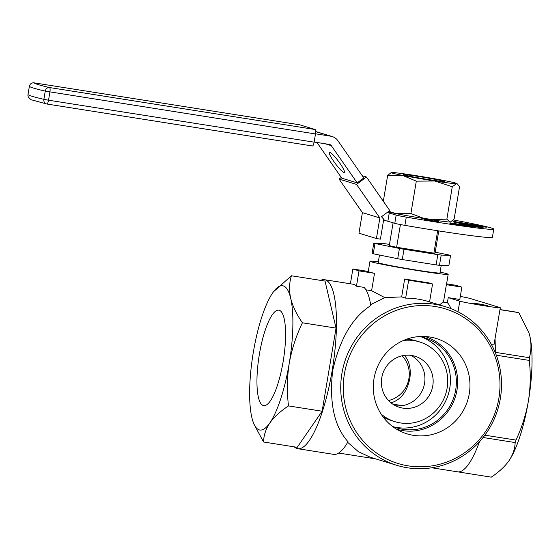 <?xml version="1.0" encoding="UTF-8"?>
<svg xmlns="http://www.w3.org/2000/svg" width="560" height="560" viewBox="0 0 560 560"><rect width="100%" height="100%" fill="white"/><g stroke="black" fill="none" stroke-linecap="round" stroke-linejoin="round"><path stroke-width="0.84" d="M437.654 230.748L433.902 253.162L396.62 247.268A23.184 0.798 -170.5 0 1 389.312 245.448L393.099 222.824M400.421 224.546L396.62 247.268M438.76 230.923L435.05 253.106A23.184 0.798 -170.5 0 1 433.902 253.162M388.514 400.526A26.705 25.809 106.9 0 0 408.905 378.553A26.705 25.809 106.9 0 0 402.143 355.796M402.374 405.636L392.728 404.117M374.976 243.488L373.254 253.771L397.712 258.741L399.427 248.458L374.976 243.488A39.648 1.365 -170.5 0 1 373.793 243.124L383.159 243.502A39.648 1.365 -170.5 0 1 386.547 243.95L389.487 244.412M373.254 253.771A39.648 1.365 9.5 0 1 372.071 253.407L373.793 243.124M403.998 249.263L402.276 259.546L436.1 264.894L437.815 254.611L403.998 249.263A39.648 1.365 -170.5 0 1 399.427 248.458M397.712 258.741A39.648 1.365 9.5 0 0 402.276 259.546M441.203 255.059L439.481 265.342L448.847 265.713L450.569 255.43L441.203 255.059A39.648 1.365 -170.5 0 1 437.815 254.611M436.1 264.894A39.648 1.365 9.5 0 0 439.481 265.342M435.204 252.189L449.386 255.073A39.648 1.365 -170.5 0 1 450.569 255.43M263.291 405.538A48.328 12.313 99 0 1 259.273 354.928A48.328 12.313 99 0 1 278.908 310.177A48.328 12.313 99 0 1 283.43 359.821A48.328 12.313 99 0 1 263.823 405.65A48.328 12.313 99 0 1 263.291 405.538M273.371 291.9L291.403 275.765C289.226 282.8 288.981 290.311 290.682 298.291A73.031 18.606 99 0 1 289.226 363.37A73.031 18.606 99 0 1 269.815 422.975A73.031 18.606 99 0 1 252.735 420.756A73.031 18.606 99 0 1 251.853 417.501A73.031 18.606 99 0 1 253.302 352.429A73.031 18.606 99 0 1 272.72 292.824A73.031 18.606 99 0 1 273.021 292.39A73.031 18.606 99 0 1 290.682 298.291C292.733 306.334 296.646 314.503 302.414 322.798C296.17 335.72 291.774 349.244 289.226 363.37C287.035 377.559 286.797 391.741 288.505 405.916C280.469 411.173 274.239 416.857 269.815 422.975C265.748 429.149 263.669 435.491 263.585 442.008L253.869 424.032M392.231 426.216A47.159 45.57 106.9 0 0 396.914 427.938A47.159 45.57 106.9 0 0 455.693 389.949A47.159 45.57 106.9 0 0 424.396 337.722A47.159 45.57 106.9 0 0 419.559 336.539M396.683 429.254A48.475 46.851 106.9 0 0 456.96 390.145A48.475 46.851 106.9 0 0 424.942 336.504M291.403 275.765L325.038 281.078L336.042 328.111L302.414 322.798M336.042 328.111L322.133 411.229L288.505 405.916M322.133 411.229L297.213 447.321L263.585 442.008M272.72 292.824L273.021 292.383M446.6 283.822L455.714 285.257L461.867 287.133L459.802 299.474L448.238 297.647L459.788 301.168A20.867 0.721 -170.5 0 0 482.244 305.459A20.867 0.721 -170.5 0 0 500.297 307.762A20.867 0.721 -170.5 0 0 499.646 307.468L470.393 298.55A20.867 0.721 -170.5 0 0 460.32 296.408M448.238 297.647L447.391 302.694L443.464 302.071L446.369 284.69A39.648 1.365 9.5 0 0 446.467 284.613L448.182 274.33A39.648 1.365 -170.5 0 1 408.856 269.136A39.648 1.365 -170.5 0 1 369.985 261.247A39.648 1.365 -170.5 0 1 378.357 261.793M450.961 308.644A83.461 21.266 -81 0 0 447.391 302.694M445.298 306.677A82.943 80.15 -73.1 0 1 500.346 398.538A82.943 80.15 -73.1 0 1 396.949 465.36A82.943 80.15 -73.1 0 1 341.901 373.499A82.943 80.15 -73.1 0 1 445.298 306.677L428.26 301.49A82.943 80.15 106.9 0 0 405.65 298.123L401.66 296.905L404.656 278.999A39.648 1.365 9.5 0 0 428.575 282.779L432.565 283.997L408.653 280.217L405.65 298.123M429.569 301.889L432.565 283.997M344.407 373.975A80.857 78.134 -73.1 0 1 471.8 323.26A80.857 78.134 -73.1 0 1 448.7 461.3A80.857 78.134 -73.1 0 1 344.407 373.975M469.273 393.701A49.875 48.195 -73.1 0 1 401.793 431.907A49.875 48.195 -73.1 0 1 375.536 372.127A49.875 48.195 -73.1 0 1 430.661 337.148A49.875 48.195 -73.1 0 1 469.273 393.701M320.572 280.371A85.547 21.798 99 0 1 324.478 279.699A85.547 21.798 99 0 1 332.654 367.598A85.547 21.798 99 0 1 297.773 448.7A85.547 21.798 99 0 1 294.266 446.852M297.773 448.7L333.648 454.363A85.547 21.798 99 0 0 348.019 441.742C334.194 426.342 329.077 402.661 332.668 370.685C339.801 338.94 352.513 317.233 370.804 305.557A85.547 21.798 -81 0 0 364.035 287.385L356.454 286.188A85.547 21.798 -81 0 0 352.772 284.165L324.478 279.699M356.454 286.188L359.016 270.886L352.856 269.01L350.385 283.787M368.277 271.446L352.856 269.01M359.016 270.886L374.514 273.329L371.602 290.717L365.918 289.821M369.985 261.247L368.263 271.53A39.648 1.365 9.5 0 0 374.514 273.329M371.602 290.717L384.825 297.626L371.476 304.22M408.653 280.217L404.656 278.999M440.09 272.125A39.648 1.365 -170.5 0 1 448.182 274.33M379.484 255.038L378.217 262.619A31.297 1.078 9.5 0 0 408.905 268.849A31.297 1.078 9.5 0 0 439.957 272.951L441.217 265.412M439.39 304.878L443.464 302.071M461.867 287.133L446.369 284.69M481.663 304.913L471.898 303.009L479.759 304.045L487.529 305.627L481.663 304.913M528.773 332.276A73.031 18.606 99 0 1 528.955 332.829A73.031 18.606 99 0 1 529.837 336.084L528.871 332.577L518.805 312.641A83.461 21.266 -81 0 0 518.056 312.41L499.996 309.554M518.805 312.641L499.975 309.666M508.319 461.678A73.031 18.606 -81 0 0 508.669 461.195A73.031 18.606 -81 0 0 508.97 460.768A73.031 18.606 -81 0 0 528.381 401.163A73.031 18.606 -81 0 0 529.837 336.084C531.475 343.728 531.314 350.938 529.354 357.714L495.25 352.324A83.461 21.266 -81 0 0 495.04 339.164M491.519 344.701A20.867 0.721 9.5 0 0 493.983 344.834L500.297 307.762M457.905 471.877L491.274 477.148C498.855 472.087 504.756 466.627 508.97 460.768C512.876 454.86 514.941 448.791 515.158 442.568A83.461 21.266 99 0 0 515.963 440.083C521.822 427.658 525.966 414.687 528.381 401.163C530.495 387.59 530.803 374.01 529.298 360.423A83.461 21.266 -81 0 0 529.354 357.714M431.816 467.768L457.534 471.828A83.461 21.266 -81 0 0 479.451 441.784M508.669 461.195L508.97 460.768M483.084 437.5L515.158 442.568M515.963 440.083L484.862 435.169M529.298 360.423L496.286 355.208M391.027 402.857C400.715 399.889 406.966 391.881 409.787 378.826C411.173 369.131 409.402 361.312 404.474 355.383M393.981 426.93A47.159 45.57 106.9 0 0 449.764 388.143A47.159 45.57 106.9 0 0 421.4 336.924M403.487 340.445A41.734 40.327 -73.1 0 1 419.426 341.88L416.087 340.858A41.734 40.327 106.9 0 0 406.609 339.213M382.977 416.78A41.734 40.327 106.9 0 0 391.762 420.7L395.101 421.715A41.734 40.327 -73.1 0 1 381.073 414.015M384.825 297.626L401.66 296.905M396.949 465.36L370.237 457.219L358.351 451.647L348.327 442.876M419.426 341.88A41.734 40.327 -73.1 0 1 447.461 385.686A41.734 40.327 -73.1 0 1 410.508 423.206A41.734 40.327 -73.1 0 1 395.101 421.715M409.339 408.303A26.705 25.809 -73.1 0 1 399.483 407.344A26.705 25.809 -73.1 0 1 382.578 374.276A26.705 25.809 -73.1 0 1 415.051 356.251A26.705 25.809 -73.1 0 1 432.992 384.286A26.705 25.809 -73.1 0 1 409.339 408.303M410.837 355.355A26.705 25.809 -73.1 0 1 424.445 383.985A26.705 25.809 -73.1 0 1 401.128 405.797A26.705 25.809 -73.1 0 1 395.486 405.741M468.482 225.596L460.978 224.266M471.429 225.918L470.722 225.897M460.257 224.049L468.538 225.267M431.837 219.562L422.359 218.064L426.657 219.373L424.186 218.981L435.372 221.333L438.606 221.263L431.837 219.562M466.571 225.526L453.25 223.454L459.431 224.777L449.932 222.845L467.229 225.596L466.501 225.939L463.365 225.386M462.455 224.63C458.997 223.965 458.136 223.713 459.886 223.867L471.87 226.107L462.434 224.756M458.885 224.245L458.955 223.832L459.886 223.867M471.8 226.52L472.689 226.555L472.759 226.142L471.87 226.107L471.8 226.52L467.187 225.869M478.758 226.716L483.126 227.269L471.121 225.071L481.362 226.989L478.744 226.8M464.317 224.357L478.814 226.814L464.296 224.49M453.11 221.368L486.444 226.814L453.11 221.368L453.04 221.781L455.483 222.523L455.546 222.11M438.606 221.263L438.536 221.676L435.302 221.746L435.372 221.333M424.186 218.981L424.116 219.394L435.302 221.746M422.359 218.064L422.289 218.477L424.172 219.051M466.501 225.939L467.229 225.596M463.267 225.183L463.33 225.61L463.4 225.197M463.197 225.596L460.061 225.05M459.431 224.777L459.361 225.19L460.089 224.847M459.361 225.19L449.862 223.258L449.932 222.845M479.878 226.926L479.808 227.339L483.056 227.675L483.126 227.269M479.808 227.339L478.758 227.143M478.156 226.744L478.093 227.157L478.744 227.227L478.814 226.814M478.093 227.157L472.752 226.156M473.214 225.414L486.374 227.227L486.444 226.814M472.864 224.945L472.801 225.33M472.227 224.749L472.157 225.162L455.483 222.523M472.619 225.302L472.157 225.162M388.479 212.772L389.242 213.003L387.863 221.228L394.786 223.342A12.516 0.434 9.5 0 0 404.894 225.351A77.133 2.66 9.5 0 0 492.387 237.328L493.766 229.103A77.133 2.66 9.5 0 0 453.32 219.947M387.625 212.163A3.073 2.968 -73.1 0 0 389.242 213.003L396.165 215.11A12.516 0.434 9.5 0 0 406.266 217.126A77.133 2.66 9.5 0 0 493.766 229.103M456.967 183.547A33.383 1.148 -170.5 0 1 456.407 183.743A33.383 1.148 -170.5 0 1 434.784 181.006A33.383 1.148 -170.5 0 1 402.465 175.378A33.383 1.148 -170.5 0 1 391.237 172.55A33.383 1.148 -170.5 0 1 391.776 172.487A33.383 1.148 -170.5 0 1 413.392 175.224A33.383 1.148 -170.5 0 1 445.711 180.852A33.383 1.148 -170.5 0 1 456.967 183.547L459.557 186.627L454.139 219.002L450.548 221.935A33.383 1.148 -170.5 0 1 450.009 221.998A33.383 1.148 -170.5 0 1 433.279 220.003M422.317 218.295A33.383 1.148 -170.5 0 1 396.067 213.633A33.383 1.148 -170.5 0 1 387.968 211.904M387.863 221.228A11.417 11.039 -73.1 0 1 386.421 220.899A11.417 11.039 -73.1 0 1 383.677 219.611M380.408 239.148L376.418 238.518L379.862 217.952L356.545 184.408L366.457 177.016L389.774 210.56L381.521 216.713A29.162 28.182 106.9 0 0 383.74 219.219L380.408 239.148M341.278 177.464L339.094 179.095L362.411 212.632L358.967 233.198L376.418 238.518M362.411 212.632L379.862 217.952M339.094 179.095L356.545 184.408M366.457 177.016L362.25 175.735M314.139 142.023L329.371 144.431A3.073 2.968 -73.1 0 1 331.296 145.649L357.168 182.861L363.783 177.94L337.904 140.721A11.417 11.039 -73.1 0 0 332.192 136.535L316.792 131.845A11.417 11.039 106.9 0 0 315.7 131.579M357.168 182.861L341.775 178.171L316.953 142.471M34.104 82.852A4.172 1.064 99 0 1 34.146 82.852A4.172 1.064 99 0 1 34.181 82.859A4.172 4.172 155.3 0 0 29.379 86.289L28 94.514A4.172 4.172 155.3 0 0 28.322 96.95L28.322 96.95C30.191 99.183 31.465 100.198 32.137 99.981L46.564 103.957A4.172 3.675 -76.8 0 1 43.876 99.351L48.538 100.205A4.172 1.064 99 0 1 46.865 104.013A4.172 1.064 99 0 1 46.823 104.006A4.172 3.675 -76.8 0 1 46.564 103.957A4.172 4.172 0 0 0 46.865 104.013L312.438 145.978A4.172 1.064 -81 0 0 314.118 142.17L315.49 133.945A4.172 1.064 99 0 0 315.154 129.521L49.581 87.556A4.172 1.064 99 0 1 49.917 91.98L48.538 100.205L314.118 142.17M343.826 172.403A12.516 1.953 -126.7 0 0 344.316 172.375A12.516 1.953 -126.7 0 0 338.394 161.175A12.516 1.953 -126.7 0 0 329.35 152.299A12.516 1.953 -126.7 0 0 334.502 162.456A12.516 1.953 -126.7 0 0 343.826 172.403M46.9 104.02L312.403 145.971A4.172 1.064 -81 0 0 312.438 145.978M315.518 133.798L330.743 136.206A11.417 11.039 -73.1 0 1 332.192 136.535M28.322 96.95A4.172 4.172 0 0 1 28 94.514A138.929 4.788 9.5 0 0 43.876 99.351L45.248 91.126A4.172 3.675 -76.8 0 1 49.581 87.556A134.757 4.641 -170.5 0 1 34.181 82.859L299.761 124.831L315.154 129.521M403.893 174.601A20.867 0.721 -170.5 0 1 426.636 177.814A20.867 0.721 -170.5 0 1 444.64 181.587A20.867 0.721 -170.5 0 1 423.969 178.822A20.867 0.721 -170.5 0 1 403.529 174.713A20.867 0.721 -170.5 0 1 403.893 174.601M457.898 184.317L456.407 183.743L452.277 186.732L434.784 181.006L416.311 181.16L402.465 175.378L387.639 175.483L383.32 201.271M391.237 172.55L387.639 175.483M450.842 221.823L450.009 221.998L446.859 219.107L452.277 186.732M423.388 218.232L410.893 213.535L416.311 181.16M446.859 219.107L432.53 219.73M410.893 213.535L396.067 213.633L388.759 211.316M458.003 311.815L459.788 301.168M406.266 217.126L404.894 225.351M394.786 223.342L396.165 215.11M331.296 145.649L325.087 143.752M28 94.514L29.379 86.289A138.929 4.788 9.5 0 0 45.248 91.126L315.49 133.945M330.743 136.206L315.7 131.621M338.695 453.054L375.795 458.913M383.6 220.038L386.421 220.899M299.719 124.817L34.146 82.852A4.172 4.172 0 0 0 29.379 86.289"/></g></svg>
